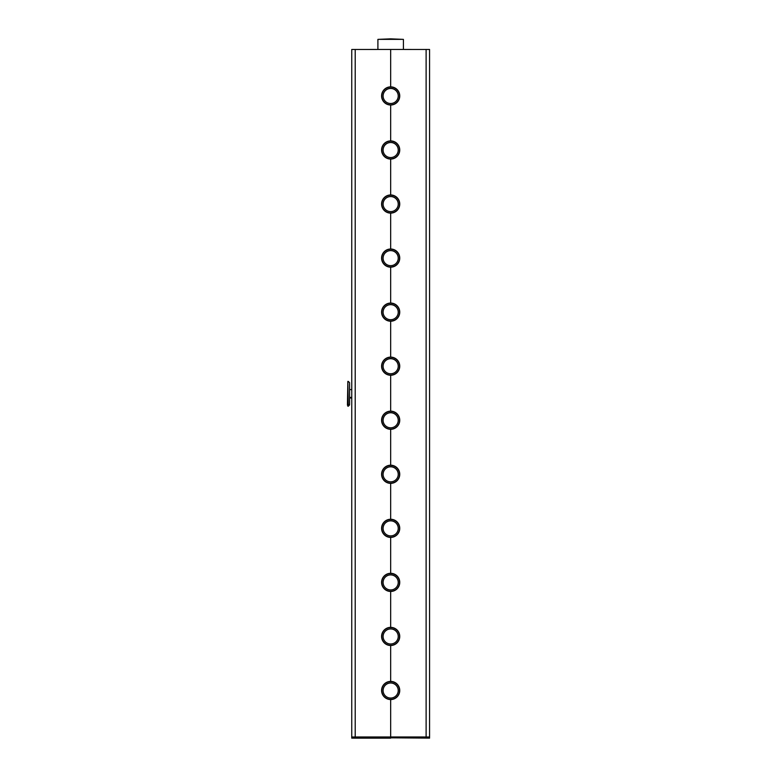 <?xml version="1.0" encoding="UTF-8"?>
<svg xmlns="http://www.w3.org/2000/svg" width="777" height="777" viewBox="0 0 777 777"><rect width="100%" height="100%" fill="white"/><g stroke="black" fill="none" stroke-linecap="round" stroke-linejoin="round"><path stroke-width="1.17" d="M399.524 95.94L399.524 96.076A8.868 8.868 180 0 1 390.666 104.934A8.868 8.868 180 0 1 381.798 96.076L381.798 95.94A8.868 8.868 180 0 1 390.666 87.082A8.868 8.868 180 0 1 399.524 95.94A8.868 8.868 180 0 1 390.666 104.808A8.868 8.868 180 0 1 381.798 95.94M399.524 149.99L399.524 150.116A8.868 8.868 180 0 1 390.666 158.984A8.868 8.868 180 0 1 381.798 150.116L381.798 149.99A8.868 8.868 180 0 1 390.666 141.123A8.868 8.868 180 0 1 399.524 149.99A8.868 8.868 180 0 1 390.666 158.858A8.868 8.868 180 0 1 381.798 149.99M399.524 204.04L399.524 204.166A8.868 8.868 180 0 1 390.666 213.034A8.868 8.868 180 0 1 381.798 204.166L381.798 204.04A8.868 8.868 180 0 1 390.666 195.173A8.868 8.868 180 0 1 399.524 204.04A8.868 8.868 180 0 1 390.666 212.908A8.868 8.868 180 0 1 381.798 204.04M399.524 258.09L399.524 258.217A8.868 8.868 180 0 1 390.666 267.084A8.868 8.868 180 0 1 381.798 258.217L381.798 258.09A8.868 8.868 180 0 1 390.666 249.223A8.868 8.868 180 0 1 399.524 258.09A8.868 8.868 180 0 1 390.666 266.948A8.868 8.868 180 0 1 381.798 258.09M399.524 312.14L399.524 312.267A8.868 8.868 180 0 1 390.666 321.134A8.868 8.868 180 0 1 381.798 312.267L381.798 312.14A8.868 8.868 180 0 1 390.666 303.273A8.868 8.868 180 0 1 399.524 312.14A8.868 8.868 180 0 1 390.666 320.998A8.868 8.868 180 0 1 381.798 312.14M399.524 366.19L399.524 366.317A8.868 8.868 180 0 1 390.666 375.184A8.868 8.868 180 0 1 381.798 366.317L381.798 366.19A8.868 8.868 180 0 1 390.666 357.323A8.868 8.868 180 0 1 399.524 366.19A8.868 8.868 180 0 1 390.666 375.048A8.868 8.868 180 0 1 381.798 366.19M399.524 690.481L399.524 690.607A8.868 8.868 180 0 1 390.666 699.475A8.868 8.868 180 0 1 381.798 690.607L381.798 690.481A8.868 8.868 0 0 0 390.666 699.339A8.868 8.868 0 0 0 399.524 690.481A8.868 8.868 0 0 0 390.666 681.614A8.868 8.868 0 0 0 381.798 690.481M399.524 636.431L399.524 636.557A8.868 8.868 180 0 1 390.666 645.425A8.868 8.868 180 0 1 381.798 636.557L381.798 636.431A8.868 8.868 0 0 0 390.666 645.298A8.868 8.868 0 0 0 399.524 636.431A8.868 8.868 0 0 0 390.666 627.563A8.868 8.868 0 0 0 381.798 636.431M399.524 582.381L399.524 582.507A8.868 8.868 180 0 1 390.666 591.375A8.868 8.868 180 0 1 381.798 582.507L381.798 582.381A8.868 8.868 0 0 0 390.666 591.248A8.868 8.868 0 0 0 399.524 582.381A8.868 8.868 0 0 0 390.666 573.513A8.868 8.868 0 0 0 381.798 582.381M399.524 528.331L399.524 528.467A8.868 8.868 180 0 1 390.666 537.325A8.868 8.868 180 0 1 381.798 528.467L381.798 528.331A8.868 8.868 0 0 0 390.666 537.198A8.868 8.868 0 0 0 399.524 528.331A8.868 8.868 0 0 0 390.666 519.473A8.868 8.868 0 0 0 381.798 528.331M399.524 474.281L399.524 474.417A8.868 8.868 180 0 1 390.666 483.275A8.868 8.868 180 0 1 381.798 474.417L381.798 474.281A8.868 8.868 0 0 0 390.666 483.148A8.868 8.868 0 0 0 399.524 474.281A8.868 8.868 0 0 0 390.666 465.423A8.868 8.868 0 0 0 381.798 474.281M399.524 420.231L399.524 420.367A8.868 8.868 180 0 1 390.666 429.225A8.868 8.868 180 0 1 381.798 420.367L381.798 420.231A8.868 8.868 0 0 0 390.666 429.098A8.868 8.868 0 0 0 399.524 420.231A8.868 8.868 0 0 0 390.666 411.373A8.868 8.868 0 0 0 381.798 420.231M398.232 420.231A7.566 7.566 180 0 1 390.666 427.806A7.566 7.566 180 0 1 383.09 420.231A7.566 7.566 180 0 1 390.666 412.665A7.566 7.566 180 0 1 398.232 420.231M383.1 420.279A7.566 7.566 180 0 1 390.666 412.762A7.566 7.566 180 0 1 398.232 420.279M398.232 474.281A7.566 7.566 180 0 1 390.666 481.847A7.566 7.566 180 0 1 383.09 474.281A7.566 7.566 180 0 1 390.666 466.715A7.566 7.566 180 0 1 398.232 474.281M398.232 528.331A7.566 7.566 180 0 1 390.666 535.897A7.566 7.566 180 0 1 383.09 528.331A7.566 7.566 180 0 1 390.666 520.765A7.566 7.566 180 0 1 398.232 528.331M398.232 582.381A7.566 7.566 180 0 1 390.666 589.947A7.566 7.566 180 0 1 383.09 582.381A7.566 7.566 180 0 1 390.666 574.815A7.566 7.566 180 0 1 398.232 582.381M398.232 636.431A7.566 7.566 180 0 1 390.666 643.997A7.566 7.566 180 0 1 383.09 636.431A7.566 7.566 180 0 1 390.666 628.865A7.566 7.566 180 0 1 398.232 636.431M398.232 690.481A7.566 7.566 180 0 1 390.666 698.047A7.566 7.566 180 0 1 383.09 690.481A7.566 7.566 180 0 1 390.666 682.915A7.566 7.566 180 0 1 398.232 690.481M383.1 474.329A7.566 7.566 180 0 1 390.666 466.812A7.566 7.566 180 0 1 398.232 474.329M383.1 528.379A7.566 7.566 180 0 1 390.666 520.852A7.566 7.566 180 0 1 398.232 528.379M383.1 582.429A7.566 7.566 180 0 1 390.666 574.902A7.566 7.566 180 0 1 398.232 582.429M383.1 636.48A7.566 7.566 180 0 1 390.666 628.952A7.566 7.566 180 0 1 398.232 636.48M383.1 690.53A7.566 7.566 180 0 1 390.666 683.002A7.566 7.566 180 0 1 398.232 690.53M398.232 366.19A7.566 7.566 180 0 1 390.666 373.756A7.566 7.566 180 0 1 383.09 366.19A7.566 7.566 180 0 1 390.666 358.615A7.566 7.566 180 0 1 398.232 366.19A7.566 7.566 0 0 0 390.666 358.712A7.566 7.566 0 0 0 383.1 366.229M398.232 312.14A7.566 7.566 180 0 1 390.666 319.706A7.566 7.566 180 0 1 383.09 312.14A7.566 7.566 180 0 1 390.666 304.574A7.566 7.566 180 0 1 398.232 312.14A7.566 7.566 0 0 0 390.666 304.662A7.566 7.566 0 0 0 383.1 312.179M398.232 258.09A7.566 7.566 180 0 1 390.666 265.656A7.566 7.566 180 0 1 383.09 258.09A7.566 7.566 180 0 1 390.666 250.524A7.566 7.566 180 0 1 398.232 258.09A7.566 7.566 0 0 0 390.666 250.612A7.566 7.566 0 0 0 383.1 258.129M398.232 204.04A7.566 7.566 180 0 1 390.666 211.606A7.566 7.566 180 0 1 383.09 204.04A7.566 7.566 180 0 1 390.666 196.474A7.566 7.566 180 0 1 398.232 204.04M398.232 149.99A7.566 7.566 180 0 1 390.666 157.556A7.566 7.566 180 0 1 383.09 149.99A7.566 7.566 180 0 1 390.666 142.424A7.566 7.566 180 0 1 398.232 149.99M398.232 95.94A7.566 7.566 180 0 1 390.666 103.506A7.566 7.566 180 0 1 383.09 95.94A7.566 7.566 180 0 1 390.666 88.374A7.566 7.566 180 0 1 398.232 95.94M398.232 204.089A7.566 7.566 0 0 0 390.666 196.562A7.566 7.566 0 0 0 383.1 204.089M398.232 150.039A7.566 7.566 0 0 0 390.666 142.512A7.566 7.566 0 0 0 383.1 150.039M398.232 95.989A7.566 7.566 0 0 0 390.666 88.461A7.566 7.566 0 0 0 383.1 95.989M403.418 39.374L390.666 38.85L377.904 39.374L403.418 39.374L403.418 49.456M377.904 49.456L377.904 39.374M347.426 405.176L347.853 381.4L347.853 406.216M349.582 382.692L348.29 381.4L349.582 382.692L349.582 404.312L348.29 405.613L347.853 381.4M399.747 96.008A9.081 9.081 0 0 0 390.666 86.995L390.666 49.456L429.574 49.485L429.574 736.984L390.666 736.965L390.666 737.548L429.574 737.519L429.574 736.984M351.748 737.587L355.206 737.567L351.748 737.519L351.748 738.121L355.206 738.15L390.666 738.15L390.666 737.567L355.206 737.548L429.574 738.121L429.574 737.587L390.666 737.567L390.666 699.562A9.081 9.081 180 0 0 399.747 690.481A9.081 9.081 180 0 0 390.666 681.4L390.666 645.512A9.081 9.081 180 0 0 399.747 636.431A9.081 9.081 180 0 0 390.666 627.35L390.666 591.462A9.081 9.081 180 0 0 399.747 582.381A9.081 9.081 180 0 0 390.666 573.3L390.666 537.412A9.081 9.081 180 0 0 399.747 528.331A9.081 9.081 180 0 0 390.666 519.25L390.666 483.362A9.081 9.081 180 0 0 399.747 474.281A9.081 9.081 180 0 0 390.666 465.2L390.666 429.312A9.081 9.081 180 0 0 399.747 420.231A9.081 9.081 180 0 0 390.666 411.159L390.666 375.262A9.081 9.081 180 0 0 399.747 366.19A9.081 9.081 180 0 0 390.666 357.109L390.666 321.222A9.081 9.081 180 0 0 399.747 312.14A9.081 9.081 180 0 0 390.666 303.059L390.666 267.171A9.081 9.081 180 0 0 399.747 258.09A9.081 9.081 180 0 0 390.666 249.009L390.666 213.121A9.081 9.081 180 0 0 399.747 204.04A9.081 9.081 180 0 0 390.666 194.959L390.666 159.071A9.081 9.081 180 0 0 399.747 149.99A9.081 9.081 180 0 0 390.666 140.909L390.666 105.021A9.081 9.081 180 0 0 399.747 95.94A9.081 9.081 180 0 0 390.666 86.859L390.666 49.456L351.748 49.485L351.748 736.984L390.666 736.965L390.666 699.562A9.081 9.081 -0 0 1 381.585 690.481A9.081 9.081 -0 0 1 390.666 681.4L390.666 645.512A9.081 9.081 -0 0 1 381.585 636.431A9.081 9.081 -0 0 1 390.666 627.35L390.666 591.462A9.081 9.081 -0 0 1 381.585 582.381A9.081 9.081 -0 0 1 390.666 573.3L390.666 537.412A9.081 9.081 -0 0 1 381.585 528.331A9.081 9.081 -0 0 1 390.666 519.25L390.666 483.362A9.081 9.081 -0 0 1 381.585 474.281A9.081 9.081 -0 0 1 390.666 465.2L390.666 429.312A9.081 9.081 -0 0 1 381.585 420.231A9.081 9.081 -0 0 1 390.666 411.159L390.666 375.262A9.081 9.081 -0 0 1 381.585 366.19A9.081 9.081 -0 0 1 390.666 357.109L390.666 321.222A9.081 9.081 -0 0 1 381.585 312.14A9.081 9.081 -0 0 1 390.666 303.059L390.666 267.171A9.081 9.081 -0 0 1 381.585 258.09A9.081 9.081 -0 0 1 390.666 249.009L390.666 213.121A9.081 9.081 -0 0 1 381.585 204.04A9.081 9.081 -0 0 1 390.666 194.959L390.666 159.071A9.081 9.081 -0 0 1 381.585 149.99A9.081 9.081 -0 0 1 390.666 140.909L390.666 105.021A9.081 9.081 -0 0 1 381.585 95.94A9.081 9.081 -0 0 1 390.666 86.859L390.666 86.995A9.081 9.081 180 0 0 381.585 96.008M399.747 690.549A9.081 9.081 0 0 0 390.666 681.526L390.666 681.526A9.081 9.081 180 0 0 381.585 690.549M399.747 636.499A9.081 9.081 0 0 0 390.666 627.476L390.666 627.476A9.081 9.081 180 0 0 381.585 636.499M399.747 582.449A9.081 9.081 0 0 0 390.666 573.436L390.666 573.436A9.081 9.081 180 0 0 381.585 582.449M399.747 258.149A9.081 9.081 0 0 0 390.666 249.135L390.666 249.135A9.081 9.081 180 0 0 381.585 258.149M399.747 420.299A9.081 9.081 0 0 0 390.666 411.286L390.666 411.286A9.081 9.081 180 0 0 381.585 420.299M399.747 366.249A9.081 9.081 0 0 0 390.666 357.235L390.666 357.235A9.081 9.081 180 0 0 381.585 366.249M399.747 312.199A9.081 9.081 0 0 0 390.666 303.185L390.666 303.185A9.081 9.081 180 0 0 381.585 312.199M399.747 474.349A9.081 9.081 0 0 0 390.666 465.336L390.666 465.336A9.081 9.081 180 0 0 381.585 474.349M399.747 528.399A9.081 9.081 0 0 0 390.666 519.386L390.666 519.386A9.081 9.081 180 0 0 381.585 528.399M399.747 204.108A9.081 9.081 0 0 0 390.666 195.085L390.666 195.085A9.081 9.081 180 0 0 381.585 204.108M399.747 150.058A9.081 9.081 0 0 0 390.666 141.045L390.666 141.045A9.081 9.081 180 0 0 381.585 150.058M351.748 737.519L351.748 736.984M426.117 49.456L426.117 736.965M355.206 49.456L355.206 736.965M349.582 397.397L351.748 397.397M349.582 389.607L351.748 389.607M348.29 406.216L349.582 404.914M349.582 397.999L351.748 397.999"/></g></svg>
